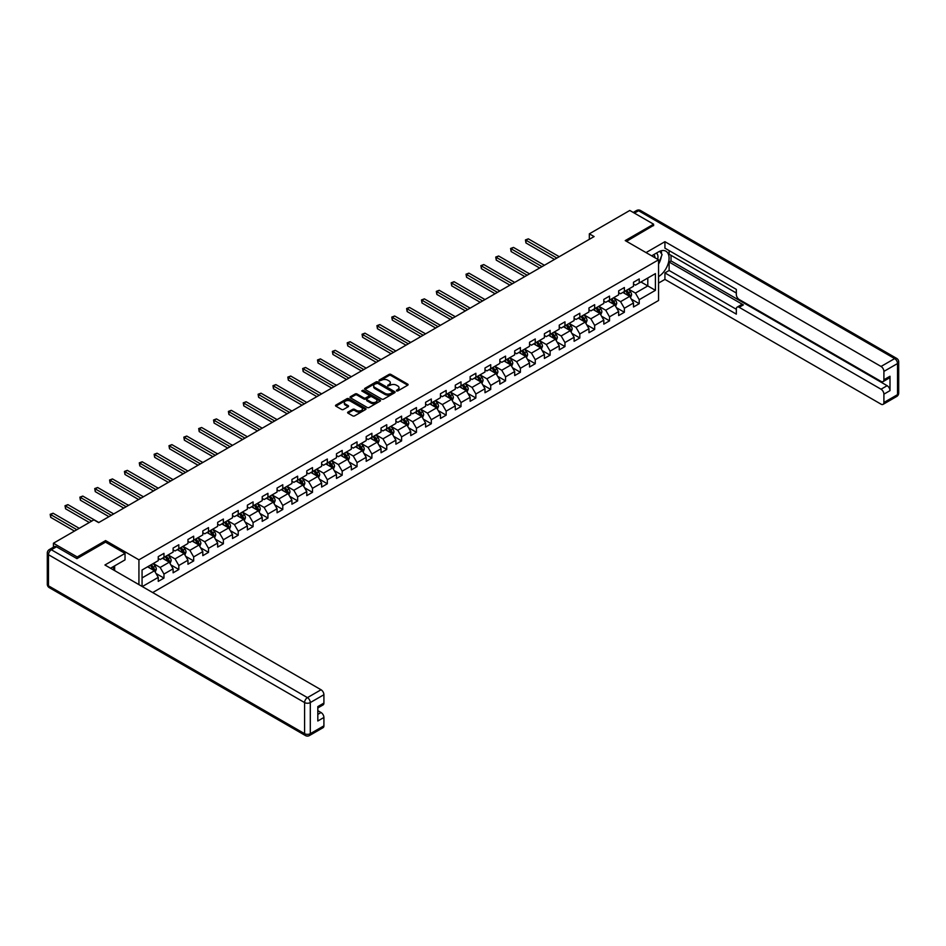 <?xml version="1.0" encoding="UTF-8"?>
<svg xmlns="http://www.w3.org/2000/svg" width="946" height="946" viewBox="0 0 946 946"><rect width="100%" height="100%" fill="white"/><g stroke="black" fill="none" stroke-linecap="round" stroke-linejoin="round"><path stroke-width="1.42" d="M396.48 390.935L397.793 390.935L407.714 385.199A1.324 0.769 0 0 0 407.714 384.123L390.899 374.415A1.324 0.769 0 0 0 389.031 374.415L379.098 380.138L379.098 380.895L381.699 380.162A4.233 2.436 0 0 1 387.671 380.162L389.078 380.966A4.233 2.436 0 0 1 390.32 382.692A4.233 2.436 0 0 1 389.078 384.419L387.789 385.921L390.391 385.176A4.233 2.436 0 0 1 396.362 385.176L397.769 385.98A4.233 2.436 0 0 1 399.011 387.706A4.233 2.436 0 0 1 397.769 389.433L396.48 390.935L396.48 390.178M348.01 412.066A1.324 0.769 0 0 0 348.01 413.154L352.728 415.873A1.324 0.769 0 0 0 354.596 415.873L365.617 409.512A1.324 0.769 0 0 0 365.617 408.424L348.802 398.715A1.324 0.769 0 0 0 346.934 398.715L335.901 405.089A1.324 0.769 0 0 0 335.901 406.165L341.601 409.452A1.324 0.769 0 0 0 343.469 409.452L348.187 406.733A1.324 0.769 0 0 0 348.187 405.645L345.361 404.013A3.536 2.046 0 0 1 344.332 402.57A3.536 2.046 0 0 1 346.508 400.69A3.536 2.046 0 0 1 350.363 401.128L361.443 407.525A3.536 2.046 0 0 1 362.472 408.968A3.536 2.046 0 0 1 360.296 410.848A3.536 2.046 0 0 1 356.441 410.41L354.596 409.346A1.324 0.769 0 0 0 352.728 409.346L348.01 412.066L348.01 413.154L352.728 410.446L352.728 409.346M105.609 542.188L105.609 540.592L77.229 556.969L53.437 543.229L53.437 547.19M105.609 540.592L138.932 559.831L658.558 259.819L658.558 300.497L152.684 592.563M653.603 225.692L653.603 224.202L625.235 240.591L658.558 259.819M653.603 224.202L629.8 210.461L589.334 233.828L589.334 239.326M53.437 543.229L93.891 519.862L98.656 522.618L594.1 236.571L589.334 233.828M381.782 399.094A1.324 0.769 0 0 0 383.662 399.094L394.683 392.732A1.324 0.769 0 0 0 394.683 391.644L377.868 381.936A1.324 0.769 0 0 0 375.988 381.936L364.967 388.309A1.324 0.769 0 0 0 364.967 389.385L381.782 399.094M362.117 391.136L363.051 391.266L363.051 390.166L380.15 400.04A1.324 0.769 0 0 1 380.15 401.116L369.129 407.49A1.324 0.769 0 0 1 367.261 407.49L350.434 397.769L355.152 395.073L355.152 393.974L350.434 396.693A1.324 0.769 0 0 0 350.434 397.769L350.434 396.693M355.152 395.073A1.324 0.769 0 0 1 357.02 395.073L357.02 393.974A1.324 0.769 0 0 0 355.152 393.974M357.02 393.974L363.843 397.911A1.324 0.769 0 0 0 365.712 397.911L368.845 396.102A1.324 0.769 0 0 0 368.845 395.026L361.739 390.923L363.051 390.166M138.932 584.616L138.932 559.831M156.019 573.489L163.965 578.077L163.965 574.068L173.106 568.783L173.106 572.803L178.818 569.504L178.818 565.495L187.958 560.209L187.958 564.23L193.67 560.931L193.67 556.91L202.811 551.636L202.811 555.657L208.522 552.358L208.522 548.337L217.663 543.063L217.663 547.072L223.374 543.784L223.374 539.764L232.515 534.49L232.515 538.499L238.226 535.2L238.226 531.191L247.367 525.917L247.367 529.926L253.079 526.626L253.079 522.618L262.219 517.344L262.219 521.352L267.931 518.053L267.931 514.045L277.072 508.771L277.072 512.779L282.783 509.48L282.783 505.471L291.924 500.186L291.924 504.206L297.635 500.907L297.635 496.898L306.776 491.613L306.776 495.633L312.487 492.334L312.487 488.313L321.628 483.039L321.628 487.048L327.34 483.761L327.34 479.74L336.48 474.466L336.48 478.475L342.192 475.176L342.192 471.167L351.333 465.893L351.333 469.902L357.044 466.603L357.044 462.594L366.185 457.32L366.185 461.329L371.896 458.03L371.896 454.021L381.037 448.747L381.037 452.756L386.748 449.456L386.748 445.448L395.889 440.174L395.889 444.182L401.601 440.883L401.601 436.875L410.741 431.589L410.741 435.609L416.453 432.31L416.453 428.29L425.594 423.016L425.594 427.036L431.305 423.737L431.305 419.717L440.446 414.443L440.446 418.451L446.157 415.164L446.157 411.143L455.286 405.869L455.286 409.878L461.009 406.579L461.009 402.57L470.138 397.296L470.138 401.305L475.862 398.006L475.862 393.997L484.991 388.723L484.991 392.732L490.714 389.433L490.714 385.424L499.843 380.15L499.843 384.159L505.554 380.86L505.554 376.851L514.695 371.565L514.695 375.586L520.406 372.286L520.406 368.278L529.547 362.992L529.547 367.013L535.259 363.713L535.259 359.693L544.399 354.419L544.399 358.439L550.111 355.14L550.111 351.12L559.252 345.846L559.252 349.854L564.963 346.567L564.963 342.547L574.104 337.273L574.104 341.281L579.815 337.982L579.815 333.973L588.956 328.7L588.956 332.708L594.667 329.409L594.667 325.4L603.808 320.126L603.808 324.135L609.52 320.836L609.52 316.827L618.66 311.553L618.66 315.562L624.372 312.263L624.372 308.254L633.513 302.968L633.513 306.989L639.224 303.69L639.224 299.681L655.412 290.327L655.412 273.619L647.797 278.018L647.797 285.929L655.412 290.327M163.965 578.077L158.254 581.376L158.254 577.367L142.302 586.567M142.066 586.437L142.066 570L158.254 560.647L158.254 556.638L163.965 553.339L163.965 557.36L173.106 552.074L173.106 548.065L178.818 544.766L178.818 548.775L187.958 543.501L187.958 539.492L193.67 536.193L193.67 540.201L202.811 534.928L202.811 530.919L208.522 527.62L208.522 531.628L217.663 526.354L217.663 522.346L223.374 519.047L223.374 523.055L232.515 517.781L232.515 513.773L238.226 510.473L238.226 514.482L247.367 509.208L247.367 505.188L253.079 501.888L253.079 505.909L262.219 500.635L262.219 496.615L267.931 493.315L267.931 497.336L277.072 492.05L277.072 488.041L282.783 484.742L282.783 488.763L291.924 483.477L291.924 479.468L297.635 476.169L297.635 480.178L306.776 474.904L306.776 470.895L312.487 467.596L312.487 471.605L321.628 466.331L321.628 462.322L327.34 459.023L327.34 463.032L336.48 457.758L336.48 453.749L342.192 450.45L342.192 454.458L351.333 449.184L351.333 445.164L357.044 441.877L357.044 445.885L366.185 440.611L366.185 436.591L371.896 433.292L371.896 437.312L381.037 432.038L381.037 428.018L386.748 424.719L386.748 428.739L395.889 423.453L395.889 419.445L401.601 416.145L401.601 420.166L410.741 414.88L410.741 410.871L416.453 407.572L416.453 411.581L425.594 406.307L425.594 402.298L431.305 398.999L431.305 403.008L440.446 397.734L440.446 393.725L446.157 390.426L446.157 394.435L455.286 389.161L455.286 385.152L461.009 381.853L461.009 385.862L470.138 380.588L470.138 376.567L475.862 373.28L475.862 377.288L484.991 372.015L484.991 367.994L490.714 364.695L490.714 368.715L499.843 363.43L499.843 359.421L505.554 356.122L505.554 360.142L514.695 354.856L514.695 350.848L520.406 347.549L520.406 351.557L529.547 346.283L529.547 342.275L535.259 338.975L535.259 342.984L544.399 337.71L544.399 333.702L550.111 330.402L550.111 334.411L559.252 329.137L559.252 325.128L564.963 321.829L564.963 325.838L574.104 320.564L574.104 316.555L579.815 313.256L579.815 317.265L588.956 311.991L588.956 307.97L594.667 304.671L594.667 308.692L603.808 303.418L603.808 299.397L609.52 296.098L609.52 300.119L618.66 294.833L618.66 290.824L624.372 287.525L624.372 291.545L633.513 286.26L633.513 282.251L639.224 278.952L639.224 282.96L655.412 273.619M162.44 558.235L169.299 562.196L160.158 567.47L153.299 563.509M158.254 558.459L160.158 559.559L163.965 557.36M160.158 567.47L163.965 574.068M169.299 562.196L173.106 568.783M177.292 549.661L184.151 553.623L175.01 558.897L168.151 554.935M173.106 549.874L175.01 550.974L178.818 548.775M175.01 558.897L178.818 565.495M184.151 553.623L187.958 560.209M192.144 541.088L199.003 545.038L189.862 550.324L183.004 546.362M187.958 541.301L189.862 542.401L193.67 540.201M189.862 550.324L193.67 556.91M199.003 545.038L202.811 551.636M206.997 532.515L213.855 536.465L204.714 541.751L197.856 537.789M202.811 532.728L204.714 533.828L208.522 531.628M204.714 541.751L208.522 548.337M213.855 536.465L217.663 543.063M221.849 523.93L228.707 527.892L219.567 533.166L212.708 529.216M217.663 524.155L219.567 525.255L223.374 523.055M219.567 533.166L223.374 539.764M228.707 527.892L232.515 534.49M236.701 515.357L243.56 519.319L234.419 524.592L227.56 520.643M232.515 515.582L234.419 516.682L238.226 514.482M234.419 524.592L238.226 531.191M243.56 519.319L247.367 525.917M251.553 506.784L258.412 510.745L249.271 516.019L242.413 512.058M247.367 507.009L249.271 508.108L253.079 505.909M249.271 516.019L253.079 522.618M258.412 510.745L262.219 517.344M266.405 498.211L273.264 502.172L264.123 507.446L257.265 503.485M262.219 498.436L264.123 499.535L267.931 497.336M264.123 507.446L267.931 514.045M273.264 502.172L277.072 508.771M281.258 489.638L288.116 493.599L278.975 498.873L272.117 494.912M277.072 489.862L278.975 490.95L282.783 488.763M278.975 498.873L282.783 505.471M288.116 493.599L291.924 500.186M296.11 481.065L302.968 485.014L293.828 490.3L286.969 486.339M291.924 481.278L293.828 482.377L297.635 480.178M293.828 490.3L297.635 496.898M302.968 485.014L306.776 491.613M310.962 472.492L317.821 476.441L308.68 481.727L301.821 477.765M306.776 472.704L308.68 473.804L312.487 471.605M308.68 481.727L312.487 488.313M317.821 476.441L321.628 483.039M325.814 463.918L332.673 467.868L323.532 473.142L316.674 469.192M321.628 464.131L323.532 465.231L327.34 463.032M323.532 473.142L327.34 479.74M332.673 467.868L336.48 474.466M340.666 455.333L347.525 459.295L338.384 464.569L331.526 460.619M336.48 455.558L338.384 456.658L342.192 454.458M338.384 464.569L342.192 471.167M347.525 459.295L351.333 465.893M355.519 446.76L362.377 450.722L353.236 455.996L346.378 452.046M351.333 446.985L353.236 448.085L357.044 445.885M353.236 455.996L357.044 462.594M362.377 450.722L366.185 457.32M370.371 438.187L377.229 442.149L368.089 447.423L361.23 443.461M366.185 438.412L368.089 439.512L371.896 437.312M368.089 447.423L371.896 454.021M377.229 442.149L381.037 448.747M385.223 429.614L392.082 433.575L382.941 438.849L376.082 434.888M381.037 429.839L382.941 430.938L386.748 428.739M382.941 438.849L386.748 445.448M392.082 433.575L395.889 440.174M400.075 421.041L406.934 425.002L397.793 430.276L390.935 426.315M395.889 421.254L397.793 422.354L401.601 420.166M397.793 430.276L401.601 436.875M406.934 425.002L410.741 431.589M414.927 412.468L421.774 416.417L412.645 421.703L405.787 417.742M410.741 412.681L412.645 413.78L416.453 411.581M412.645 421.703L416.453 428.29M421.774 416.417L425.594 423.016M429.78 403.895L436.626 407.844L427.497 413.13L420.639 409.169M425.594 404.108L427.497 405.207L431.305 403.008M427.497 413.13L431.305 419.717M436.626 407.844L440.446 414.443M444.632 395.322L451.479 399.271L442.35 404.545L435.491 400.596M440.446 395.534L442.35 396.634L446.157 394.435M442.35 404.545L446.157 411.143M451.479 399.271L455.286 405.869M459.484 386.737L466.331 390.698L457.202 395.972L450.343 392.022M455.286 386.961L457.202 388.061L461.009 385.862M457.202 395.972L461.009 402.57M466.331 390.698L470.138 397.296M474.336 378.164L481.183 382.125L472.042 387.399L465.196 383.437M470.138 378.388L472.042 379.488L475.862 377.288M472.042 387.399L475.862 393.997M481.183 382.125L484.991 388.723M489.188 369.59L496.035 373.552L486.894 378.826L480.048 374.864M484.991 369.815L486.894 370.915L490.714 368.715M486.894 378.826L490.714 385.424M496.035 373.552L499.843 380.15M504.041 361.017L510.887 364.979L501.747 370.253L494.9 366.291M499.843 361.242L501.747 362.342L505.554 360.142M501.747 370.253L505.554 376.851M510.887 364.979L514.695 371.565M518.893 352.444L525.74 356.406L516.599 361.679L509.752 357.718M514.695 352.657L516.599 353.757L520.406 351.557M516.599 361.679L520.406 368.278M525.74 356.406L529.547 362.992M533.745 343.871L540.592 347.821L531.451 353.106L524.604 349.145M529.547 344.084L531.451 345.184L535.259 342.984M531.451 353.106L535.259 359.693M540.592 347.821L544.399 354.419M548.597 335.298L555.444 339.247L546.303 344.533L539.457 340.572M544.399 335.511L546.303 336.61L550.111 334.411M546.303 344.533L550.111 351.12M555.444 339.247L559.252 345.846M563.449 326.713L570.296 330.674L561.155 335.948L554.309 331.999M559.252 326.938L561.155 328.037L564.963 325.838M561.155 335.948L564.963 342.547M570.296 330.674L574.104 337.273M578.302 318.14L585.148 322.101L576.008 327.375L569.161 323.426M574.104 318.364L576.008 319.464L579.815 317.265M576.008 327.375L579.815 333.973M585.148 322.101L588.956 328.7M593.154 309.567L600 313.528L590.86 318.802L584.013 314.841M588.956 309.791L590.86 310.891L594.667 308.692M590.86 318.802L594.667 325.4M600 313.528L603.808 320.126M607.994 300.994L614.853 304.955L605.712 310.229L598.865 306.268M603.808 301.218L605.712 302.318L609.52 300.119M605.712 310.229L609.52 316.827M614.853 304.955L618.66 311.553M622.846 292.42L629.705 296.382L620.564 301.656L613.718 297.694M618.66 292.645L620.564 293.733L624.372 291.545M620.564 301.656L624.372 308.254M629.705 296.382L633.513 302.968M640.939 281.979L647.797 285.929L635.416 293.083L628.57 289.121M633.513 284.06L635.416 285.16L639.224 282.96M635.416 293.083L639.224 299.681M77.229 556.969L77.229 558.459M142.066 577.911L154.446 570.769L147.588 566.808M154.446 570.769L158.254 577.367M631.278 299.102L639.224 303.69M616.425 307.675L624.372 312.263M601.573 316.248L609.52 320.836M586.721 324.821L594.667 329.409M571.869 333.394L579.815 337.982M557.017 341.967L564.963 346.567M542.164 350.552L550.111 355.14M527.312 359.125L535.259 363.713M512.46 367.698L520.406 372.286M497.608 376.272L505.554 380.86M482.756 384.845L490.714 389.433M467.903 393.418L475.862 398.006M453.051 401.991L461.009 406.579M438.199 410.564L446.157 415.164M423.347 419.149L431.305 423.737M408.495 427.722L416.453 432.31M393.642 436.295L401.601 440.883M378.79 444.868L386.748 449.456M363.938 453.441L371.896 458.03M349.086 462.015L357.044 466.603M334.234 470.588L342.192 475.176M319.393 479.161L327.34 483.761M304.541 487.746L312.487 492.334M289.689 496.319L297.635 500.907M274.837 504.892L282.783 509.48M259.984 513.465L267.931 518.053M245.132 522.038L253.079 526.626M230.28 530.611L238.226 535.2M215.428 539.185L223.374 543.784M200.576 547.769L208.522 552.358M185.723 556.343L193.67 560.931M170.871 564.916L178.818 569.504M396.847 391.065L397.769 390.532A4.233 2.436 0 0 0 399.011 388.806L399.011 387.706M390.32 382.692L390.32 383.792A4.233 2.436 0 0 1 389.078 385.519L388.156 386.051M407.714 384.123L407.714 385.199L390.899 375.515A1.324 0.769 0 0 0 389.031 375.515L379.476 381.025M394.671 392.744L377.868 383.035A1.324 0.769 0 0 0 375.988 383.035L364.979 389.397L364.967 388.309M392.342 392.566L392.342 391.81L377.584 383.284L374.923 384.064A4.233 2.436 0 0 0 373.682 385.791A4.233 2.436 0 0 0 374.923 387.517L385.01 393.347A4.233 2.436 0 0 0 390.994 393.347L392.342 392.566L392.342 393.666L392.342 392.909M373.682 385.791L373.682 386.89A4.233 2.436 0 0 0 374.923 388.617L374.923 387.517M392.342 393.666L390.994 394.447A4.233 2.436 0 0 1 385.01 394.447L374.923 388.617M357.02 395.073L363.843 399.011A1.324 0.769 0 0 0 365.712 399.011L368.845 397.202A1.324 0.769 0 0 0 369.236 396.658L369.236 395.558M363.051 391.266L380.138 401.128M370.927 401.991A3.536 2.046 0 0 0 374.782 402.44A3.536 2.046 0 0 0 376.957 400.548A3.536 2.046 0 0 0 375.929 399.106L372.026 396.859A1.324 0.769 0 0 0 370.158 396.859L367.024 398.668A1.324 0.769 0 0 0 367.024 399.744L370.927 401.991L370.927 403.091A3.536 2.046 0 0 0 374.782 403.54A3.536 2.046 0 0 0 376.957 401.648L376.957 400.548M366.634 399.2L366.634 400.3A1.324 0.769 0 0 0 367.024 400.844L367.024 399.744M370.927 403.091L367.024 400.844M362.472 408.968L362.472 410.067A3.536 2.046 0 0 1 360.296 411.948A3.536 2.046 0 0 1 356.441 411.51L354.596 410.446A1.324 0.769 0 0 0 352.728 410.446M344.332 402.57L344.332 403.67A3.536 2.046 0 0 0 345.361 405.113L345.361 404.013M348.187 405.645L348.187 406.733L345.361 405.113M365.617 408.424L365.617 409.512L348.802 399.815A1.324 0.769 0 0 0 346.934 399.815L335.925 406.177M630.462 297.683L631.597 294.833A3.571 2.058 -120 0 0 630.45 291.794L628.487 289.169M625.058 293.698L623.733 291.912M559.252 256.697L528.341 238.841L525.964 240.213L525.964 242.968L554.498 259.441M625.531 290.871L627.505 293.497A3.571 2.058 60 0 1 628.522 295.637L629.669 294.975A3.571 2.058 -120 0 0 628.641 292.834L626.678 290.209M625.791 290.729L627.967 293.638A1.821 1.052 60 0 1 628.298 294.194L629.669 294.975M525.964 242.968L525.444 239.917L556.875 258.069M525.444 239.917L528.341 238.841M657.683 259.322A8.751 5.049 120 0 0 656.394 253.102M654.892 257.714A5.995 3.465 120 0 0 653.662 254.699A5.995 3.465 120 0 0 653.639 254.687M659.729 251.281L662.07 254.604L658.558 263.674M112.822 566.926L115.034 570.816M651.652 255.834L658.369 251.967A15.148 8.751 120 0 1 665.937 251.21A15.148 8.751 120 0 1 668.29 263.225A15.148 8.751 120 0 1 658.558 276.587M658.558 283.079L664.932 279.389L664.932 272.909L736.331 314.131L736.331 308.964A4.044 2.33 -120 0 1 737.171 307.119A4.044 2.33 -120 0 1 739.193 307.32L881.045 389.22L887.135 385.696A4.044 2.33 60 0 1 889.997 390.639L889.997 376.248A4.044 2.33 60 0 1 889.157 378.093L883.067 381.605A4.044 2.33 -120 0 0 883.907 379.76L883.907 371.4A4.044 2.33 -120 0 0 881.045 366.457L894.656 358.593L638.562 210.745L634.423 213.134M671.021 255.314L671.021 260.919L669.118 262.018L669.118 270.485L664.932 272.909M669.118 250.595L669.118 254.214L736.331 293.024M883.067 381.605A4.044 2.33 -120 0 1 881.045 381.404L739.193 299.515A4.044 2.33 -120 0 1 736.331 294.561L736.331 289.393L664.932 248.171L664.932 241.691L881.045 366.457M646.035 252.594L664.932 241.691M664.932 279.389L881.045 404.167A4.044 2.33 -120 0 0 883.067 404.368A4.044 2.33 -120 0 0 883.907 402.511L883.907 394.163A4.044 2.33 -120 0 0 881.045 389.22M653.603 225.361L626.512 241.325M669.118 262.018L743.379 304.896L739.193 307.32M671.021 260.919L887.135 385.696M669.118 270.485L736.331 309.295M737.171 307.119L741.357 304.695A4.044 2.33 60 0 1 743.379 304.896M658.558 264.123A15.148 8.751 120 0 0 661.313 256.579M661.55 253.859A15.148 8.751 120 0 0 661.171 250.773M56.476 546.8L51.344 549.768A4.044 2.33 -120 0 0 49.322 549.567L54.466 546.599A4.044 2.33 60 0 1 56.476 546.8L76.945 558.625L105.514 542.129L125.026 553.398L125.026 559.878L111.51 567.683A15.148 8.751 120 0 0 110.599 568.262M125.026 553.398L104.935 564.999L321.049 689.764A4.044 2.33 60 0 1 323.91 694.719L323.91 703.067A4.044 2.33 60 0 1 323.071 704.924L317.821 707.951M114.655 569.516L114.655 565.874M317.821 714.396L321.049 712.527A4.044 2.33 60 0 1 323.91 717.47L323.91 725.83A4.044 2.33 60 0 1 323.071 727.675L309.46 735.539A4.044 2.33 -120 0 0 310.3 733.682L323.91 725.83M323.91 703.067L317.821 706.591L317.821 720.994L323.91 717.47M321.049 712.527L317.821 710.659M615.61 306.256L616.745 303.406A3.571 2.058 -120 0 0 615.598 300.367L613.635 297.742M610.205 302.271L608.881 300.485M544.399 265.27L513.489 247.414L511.112 248.798L511.112 251.541L539.646 268.014M610.69 299.444L612.653 302.07A3.571 2.058 60 0 1 613.67 304.21L614.817 303.56A3.571 2.058 -120 0 0 613.788 301.407L611.826 298.782M610.939 299.303L613.114 302.212A1.821 1.052 60 0 1 613.446 302.767L614.817 303.56M511.112 251.541L510.592 248.491L542.023 266.642M510.592 248.491L513.489 247.414M600.757 314.829L601.893 311.979A3.571 2.058 -120 0 0 600.745 308.94L598.783 306.315M595.353 310.844L594.029 309.058M529.547 273.843L498.637 255.999L496.26 257.371L496.26 260.115L524.794 276.587M595.838 308.018L597.801 310.643A3.571 2.058 60 0 1 598.818 312.783L599.965 312.133A3.571 2.058 -120 0 0 598.936 309.981L596.973 307.355M596.086 307.876L598.262 310.785A1.821 1.052 60 0 1 598.593 311.34L599.965 312.133M496.26 260.115L495.739 257.064L527.17 275.215M495.739 257.064L498.637 255.999M585.905 323.402L587.04 320.552A3.571 2.058 -120 0 0 585.893 317.513L583.93 314.888M580.501 319.417L579.177 317.643M514.695 282.416L483.784 264.573L481.408 265.944L481.408 268.688L509.941 285.16M580.986 316.591L582.949 319.216A3.571 2.058 60 0 1 583.966 321.368L585.113 320.706A3.571 2.058 -120 0 0 584.084 318.554L582.121 315.929M581.234 316.449L583.41 319.358A1.821 1.052 60 0 1 583.741 319.914L585.113 320.706M481.408 268.688L480.887 265.637L512.318 283.788M480.887 265.637L483.784 264.573M571.053 331.975L572.188 329.125A3.571 2.058 -120 0 0 571.041 326.086L569.078 323.461M565.649 327.99L564.324 326.216M499.843 290.99L468.932 273.146L466.555 274.517L466.555 277.261L495.089 293.733M566.134 325.164L568.097 327.789A3.571 2.058 60 0 1 569.114 329.941L570.261 329.279A3.571 2.058 -120 0 0 569.232 327.127L567.269 324.513M566.382 325.022L568.558 327.931A1.821 1.052 60 0 1 568.889 328.487L570.261 329.279M466.555 277.261L466.035 274.21L497.466 292.361M466.035 274.21L468.932 273.146M556.201 340.548L557.336 337.698A3.571 2.058 -120 0 0 556.189 334.659L554.226 332.034M550.809 336.575L549.472 334.789M484.991 299.563L454.08 281.719L451.703 283.091L451.703 285.846L480.237 302.318M551.282 333.749L553.244 336.362A3.571 2.058 60 0 1 554.261 338.514L555.408 337.852A3.571 2.058 -120 0 0 554.38 335.712L552.417 333.087M551.53 333.595L553.706 336.504A1.821 1.052 60 0 1 554.037 337.06L555.408 337.852M451.703 285.846L451.183 282.795L482.614 300.934M451.183 282.795L454.08 281.719M541.349 349.133L542.484 346.271A3.571 2.058 -120 0 0 541.337 343.232L539.374 340.619M535.956 345.148L534.62 343.363M470.138 308.136L439.228 290.292L436.851 291.664L436.851 294.419L465.385 310.891M536.429 342.322L538.392 344.935A3.571 2.058 60 0 1 539.409 347.087L540.556 346.425A3.571 2.058 -120 0 0 539.527 344.285L537.565 341.66M536.678 342.18L538.853 345.089A1.821 1.052 60 0 1 539.185 345.633L540.556 346.425M436.851 294.419L436.331 291.368L467.762 309.519M436.331 291.368L439.228 290.292M526.496 357.706L527.632 354.845A3.571 2.058 -120 0 0 526.484 351.817L524.522 349.192M521.104 353.721L519.768 351.936M455.286 316.709L424.376 298.865L421.999 300.237L421.999 302.992L450.533 319.464M521.577 350.895L523.54 353.52A3.571 2.058 60 0 1 524.557 355.661L525.704 354.998A3.571 2.058 -120 0 0 524.675 352.858L522.712 350.233M521.825 350.753L524.001 353.662A1.821 1.052 60 0 1 524.332 354.206L525.704 354.998M421.999 302.992L421.478 299.941L452.909 318.093M421.478 299.941L424.376 298.865M511.644 366.279L512.779 363.43A3.571 2.058 -120 0 0 511.632 360.391L509.669 357.765M506.252 362.294L504.916 360.509M440.434 325.294L409.523 307.438L407.147 308.822L407.147 311.565L435.68 328.037M506.725 359.468L508.688 362.093A3.571 2.058 60 0 1 509.705 364.234L510.852 363.571A3.571 2.058 -120 0 0 509.823 361.431L507.86 358.806M506.973 359.326L509.149 362.235A1.821 1.052 60 0 1 509.48 362.791L510.852 363.571M407.147 311.565L406.626 308.514L438.057 326.666M406.626 308.514L409.523 307.438M496.792 374.853L497.927 372.003A3.571 2.058 -120 0 0 496.78 368.964L494.817 366.339M491.4 370.867L490.063 369.082M425.594 333.867L394.671 316.011L392.294 317.395L392.294 320.138L420.828 336.61M491.873 368.041L493.836 370.666A3.571 2.058 60 0 1 494.853 372.807L496 372.156A3.571 2.058 -120 0 0 494.971 370.004L493.008 367.379M492.121 367.899L494.297 370.808A1.821 1.052 60 0 1 494.628 371.364L496 372.156M392.294 320.138L391.774 317.087L423.205 335.239M391.774 317.087L394.671 316.011M481.94 383.426L483.075 380.576A3.571 2.058 -120 0 0 481.928 377.537L479.965 374.912M476.548 379.441L475.211 377.655M410.741 342.44L379.819 324.596L377.442 325.968L377.442 328.711L405.976 345.184M477.021 376.614L478.983 379.24A3.571 2.058 60 0 1 480 381.38L481.147 380.73A3.571 2.058 -120 0 0 480.13 378.577L478.156 375.952M477.269 376.473L479.445 379.381A1.821 1.052 60 0 1 479.776 379.937L481.147 380.73M377.442 328.711L376.922 325.661L408.353 343.812M376.922 325.661L379.819 324.596M467.088 391.999L468.223 389.149A3.571 2.058 -120 0 0 467.088 386.11L465.113 383.485M461.695 388.014L460.359 386.24M395.889 351.013L364.967 333.169L362.59 334.541L362.59 337.284L391.124 353.757M462.168 385.188L464.131 387.813A3.571 2.058 60 0 1 465.148 389.965L466.295 389.303A3.571 2.058 -120 0 0 465.278 387.151L463.304 384.537M462.417 385.046L464.592 387.955A1.821 1.052 60 0 1 464.924 388.51L466.295 389.303M362.59 337.284L362.07 334.234L393.501 352.385M362.07 334.234L364.967 333.169M452.235 400.572L453.37 397.722A3.571 2.058 -120 0 0 452.235 394.683L450.261 392.058M446.843 396.587L445.507 394.813M381.037 359.586L350.115 341.743L347.738 343.114L347.738 345.858L376.272 362.342M447.316 393.761L449.279 396.386A3.571 2.058 60 0 1 450.296 398.538L451.443 397.876A3.571 2.058 -120 0 0 450.426 395.724L448.451 393.11M447.564 393.619L449.74 396.528A1.821 1.052 60 0 1 450.071 397.084L451.443 397.876M347.738 345.858L347.217 342.807L378.648 360.958M347.217 342.807L350.115 341.743M437.383 409.145L438.518 406.295A3.571 2.058 -120 0 0 437.383 403.256L435.408 400.631M431.991 405.172L430.655 403.386M366.185 368.16L335.262 350.316L332.886 351.687L332.886 354.443L361.419 370.915M432.464 402.346L434.427 404.959A3.571 2.058 60 0 1 435.444 407.111L436.591 406.449A3.571 2.058 -120 0 0 435.574 404.309L433.599 401.683M432.712 402.192L434.888 405.113A1.821 1.052 60 0 1 435.219 405.657L436.591 406.449M332.886 354.443L332.365 351.392L363.796 369.531M332.365 351.392L335.262 350.316M422.531 417.73L423.666 414.868A3.571 2.058 -120 0 0 422.531 411.829L420.556 409.216M417.139 413.745L415.802 411.959M351.333 376.733L320.41 358.889L318.033 360.26L318.033 363.016L346.567 379.488M417.612 410.919L419.575 413.544A3.571 2.058 60 0 1 420.592 415.684L421.739 415.022A3.571 2.058 -120 0 0 420.722 412.882L418.747 410.257M417.86 410.777L420.036 413.686A1.821 1.052 60 0 1 420.367 414.23L421.739 415.022M318.033 363.016L317.513 359.965L348.944 378.116M317.513 359.965L320.41 358.889M407.679 426.303L408.814 423.441A3.571 2.058 -120 0 0 407.679 420.414L405.704 417.789M402.287 422.318L400.95 420.532M336.48 385.318L305.558 367.462L303.181 368.834L303.181 371.589L331.715 388.061M402.76 419.492L404.722 422.117A3.571 2.058 60 0 1 405.739 424.257L406.886 423.595A3.571 2.058 -120 0 0 405.869 421.455L403.895 418.83M403.008 419.35L405.184 422.259A1.821 1.052 60 0 1 405.515 422.803L406.886 423.595M303.181 371.589L302.661 368.538L334.092 386.689M302.661 368.538L305.558 367.462M392.827 434.876L393.962 432.026A3.571 2.058 -120 0 0 392.827 428.987L390.852 426.362M387.434 430.891L386.098 429.106M321.628 393.891L290.718 376.035L288.329 377.419L288.329 380.162L316.863 396.634M387.907 428.065L389.87 430.69A3.571 2.058 60 0 1 390.887 432.83L392.034 432.168A3.571 2.058 -120 0 0 391.017 430.028L389.043 427.403M388.156 427.923L390.331 430.832A1.821 1.052 60 0 1 390.663 431.388L392.034 432.168M288.329 380.162L287.809 377.111L319.24 395.262M287.809 377.111L290.718 376.035M377.974 443.449L379.11 440.6A3.571 2.058 -120 0 0 377.974 437.56L376 434.935M372.582 439.464L371.246 437.679M306.776 402.464L275.865 384.608L273.477 385.992L273.477 388.735L302.011 405.207M373.055 436.638L375.018 439.263A3.571 2.058 60 0 1 376.035 441.404L377.182 440.753A3.571 2.058 -120 0 0 376.165 438.601L374.202 435.976M373.303 436.496L375.479 439.405A1.821 1.052 60 0 1 375.81 439.961L377.182 440.753M273.477 388.735L272.956 385.684L304.387 403.836M272.956 385.684L275.865 384.608M363.122 452.022L364.257 449.173A3.571 2.058 -120 0 0 363.122 446.134L361.159 443.508M357.73 448.037L356.394 446.264M291.924 411.037L261.013 393.193L258.625 394.565L258.625 397.308L287.158 413.78M358.203 445.211L360.166 447.836A3.571 2.058 60 0 1 361.183 449.989L362.33 449.326A3.571 2.058 -120 0 0 361.313 447.174L359.35 444.549M358.451 445.069L360.627 447.978A1.821 1.052 60 0 1 360.958 448.534L362.33 449.326M258.625 397.308L258.104 394.257L289.535 412.409M258.104 394.257L261.013 393.193M348.27 460.596L349.405 457.746A3.571 2.058 -120 0 0 348.27 454.707L346.307 452.082M342.878 456.611L341.541 454.837M277.072 419.61L246.161 401.766L243.772 403.138L243.772 405.881L272.306 422.354M343.351 453.784L345.314 456.41A3.571 2.058 60 0 1 346.331 458.562L347.478 457.899A3.571 2.058 -120 0 0 346.461 455.747L344.498 453.134M343.599 453.642L345.775 456.551A1.821 1.052 60 0 1 346.106 457.107L347.478 457.899M243.772 405.881L243.252 402.83L274.683 420.982M243.252 402.83L246.161 401.766M333.418 469.169L334.553 466.319A3.571 2.058 -120 0 0 333.418 463.28L331.455 460.655M328.026 465.184L326.689 463.41M262.219 428.183L231.309 410.339L228.92 411.711L228.92 414.466L257.454 430.938M328.499 462.358L330.461 464.983A3.571 2.058 60 0 1 331.49 467.135L332.625 466.473A3.571 2.058 -120 0 0 331.608 464.332L329.646 461.707M328.747 462.216L330.923 465.125A1.821 1.052 60 0 1 331.254 465.68L332.625 466.473M228.92 414.466L228.4 411.415L259.843 429.555M228.4 411.415L231.309 410.339M318.565 477.754L319.701 474.892A3.571 2.058 -120 0 0 318.565 471.853L316.603 469.24M313.173 473.769L311.837 471.983M247.367 436.756L216.457 418.912L214.068 420.284L214.068 423.039L242.602 439.512M313.646 470.942L315.609 473.556A3.571 2.058 60 0 1 316.638 475.708L317.773 475.046A3.571 2.058 -120 0 0 316.756 472.905L314.793 470.28M313.895 470.789L316.07 473.71A1.821 1.052 60 0 1 316.402 474.253L317.773 475.046M214.068 423.039L213.548 419.989L244.99 438.14M213.548 419.989L216.457 418.912M303.713 486.327L304.849 483.465A3.571 2.058 -120 0 0 303.713 480.426L301.75 477.813M298.321 482.342L296.985 480.556M232.515 445.33L201.604 427.486L199.216 428.857L199.216 431.613L227.75 448.085M298.794 479.516L300.757 482.141A3.571 2.058 60 0 1 301.786 484.281L302.921 483.619A3.571 2.058 -120 0 0 301.904 481.479L299.941 478.853M299.042 479.374L301.218 482.283A1.821 1.052 60 0 1 301.549 482.827L302.921 483.619M199.216 431.613L198.695 428.562L230.138 446.713M198.695 428.562L201.604 427.486M288.861 494.9L289.996 492.05A3.571 2.058 -120 0 0 288.861 489.011L286.898 486.386M283.469 490.915L282.133 489.129M217.663 453.914L186.752 436.059L184.364 437.43L184.364 440.186L212.897 456.658M283.942 488.089L285.905 490.714A3.571 2.058 60 0 1 286.934 492.854L288.069 492.192A3.571 2.058 -120 0 0 287.052 490.052L285.089 487.427M284.19 487.947L286.366 490.856A1.821 1.052 60 0 1 286.697 491.412L288.069 492.192M184.364 440.186L183.843 437.135L215.286 455.286M183.843 437.135L186.752 436.059M274.009 503.473L275.144 500.623A3.571 2.058 -120 0 0 274.009 497.584L272.046 494.959M268.617 499.488L267.28 497.702M202.811 462.488L171.9 444.632L169.511 446.015L169.511 448.759L198.045 465.231M269.09 496.662L271.053 499.287A3.571 2.058 60 0 1 272.081 501.427L273.217 500.777A3.571 2.058 -120 0 0 272.2 498.625L270.237 496M269.338 496.52L271.514 499.429A1.821 1.052 60 0 1 271.845 499.985L273.217 500.777M169.511 448.759L168.991 445.708L200.434 463.859M168.991 445.708L171.9 444.632M259.157 512.046L260.292 509.196A3.571 2.058 -120 0 0 259.157 506.157L257.194 503.532M253.765 508.061L252.428 506.276M187.958 471.061L157.048 453.217L154.659 454.588L154.659 457.332L183.193 473.804M254.238 505.235L256.2 507.86A3.571 2.058 60 0 1 257.229 510L258.364 509.35A3.571 2.058 -120 0 0 257.347 507.198L255.385 504.573M254.486 505.093L256.662 508.002A1.821 1.052 60 0 1 256.993 508.558L258.364 509.35M154.659 457.332L154.139 454.281L185.582 472.432M154.139 454.281L157.048 453.217M244.305 520.619L245.44 517.769A3.571 2.058 -120 0 0 244.305 514.73L242.342 512.105M238.912 516.634L237.576 514.861M173.106 479.634L142.196 461.79L139.807 463.162L139.807 465.905L168.341 482.377M239.385 513.808L241.348 516.433A3.571 2.058 60 0 1 242.377 518.585L243.512 517.923A3.571 2.058 -120 0 0 242.495 515.771L240.532 513.146M239.634 513.666L241.821 516.575A1.821 1.052 60 0 1 242.141 517.131L243.512 517.923M139.807 465.905L139.287 462.854L170.729 481.006M139.287 462.854L142.196 461.79M229.452 529.192L230.588 526.343A3.571 2.058 -120 0 0 229.452 523.304L227.489 520.678M224.06 525.207L222.724 523.434M158.254 488.207L127.343 470.363L124.967 471.735L124.967 474.478L153.489 490.95M224.533 522.381L226.496 525.006A3.571 2.058 60 0 1 227.525 527.159L228.66 526.496A3.571 2.058 -120 0 0 227.643 524.344L225.68 521.731M224.781 522.239L226.969 525.148A1.821 1.052 60 0 1 227.288 525.704L228.66 526.496M124.967 474.478L124.434 471.427L155.877 489.579M124.434 471.427L127.343 470.363M214.6 537.766L215.735 534.916A3.571 2.058 -120 0 0 214.6 531.877L212.637 529.252M209.208 533.792L207.872 532.007M143.402 496.78L112.491 478.936L110.114 480.308L110.114 483.063L138.636 499.535M209.681 530.966L211.644 533.579A3.571 2.058 60 0 1 212.673 535.732L213.808 535.069A3.571 2.058 -120 0 0 212.791 532.929L210.828 530.304M209.929 530.812L212.117 533.721A1.821 1.052 60 0 1 212.436 534.277L213.808 535.069M110.114 483.063L109.582 480.012L141.025 498.152M109.582 480.012L112.491 478.936M199.748 546.35L200.883 543.489A3.571 2.058 -120 0 0 199.748 540.45L197.785 537.836M194.356 542.365L193.019 540.58M128.55 505.353L97.639 487.509L95.262 488.881L95.262 491.636L123.784 508.108M194.829 539.539L196.792 542.153A3.571 2.058 60 0 1 197.82 544.305L198.956 543.643A3.571 2.058 -120 0 0 197.939 541.502L195.976 538.877M195.077 539.397L197.265 542.306A1.821 1.052 60 0 1 197.596 542.85L198.956 543.643M95.262 491.636L94.73 488.585L126.173 506.737M94.73 488.585L97.639 487.509M184.908 554.924L186.031 552.062A3.571 2.058 -120 0 0 184.896 549.035L182.933 546.41M179.504 550.939L178.167 549.153M113.697 513.926L82.787 496.082L80.41 497.454L80.41 500.209L108.932 516.682M179.977 548.112L181.939 550.738A3.571 2.058 60 0 1 182.968 552.878L184.103 552.216A3.571 2.058 -120 0 0 183.086 550.075L181.124 547.45M180.225 547.971L182.412 550.879A1.821 1.052 60 0 1 182.744 551.423L184.103 552.216M80.41 500.209L79.878 497.158L111.321 515.31M79.878 497.158L82.787 496.082M170.055 563.497L171.179 560.647A3.571 2.058 -120 0 0 170.044 557.608L168.081 554.983M164.651 559.512L163.315 557.726M98.845 522.511L67.935 504.656L65.558 506.039L65.558 508.782L89.326 522.511M165.124 556.686L167.087 559.311A3.571 2.058 60 0 1 168.116 561.451L169.251 560.789A3.571 2.058 -120 0 0 168.234 558.648L166.271 556.023M165.373 556.544L167.56 559.453A1.821 1.052 60 0 1 167.891 560.008L169.251 560.789M65.558 508.782L65.026 505.732L91.703 521.128M65.026 505.732L67.935 504.656M155.203 572.07L156.327 569.22A3.571 2.058 -120 0 0 155.191 566.181L153.228 563.556M149.799 568.085L148.463 566.299M79.239 528.329L53.082 513.229L50.706 514.612L50.706 517.356L74.474 531.084M150.272 565.259L152.235 567.884A3.571 2.058 60 0 1 153.264 570.024L154.399 569.374A3.571 2.058 -120 0 0 153.382 567.222L151.419 564.596M150.52 565.117L152.708 568.026A1.821 1.052 60 0 1 153.039 568.581L154.399 569.374M50.706 517.356L50.173 514.305L76.851 529.713M50.173 514.305L53.082 513.229M397.769 390.532L397.769 389.433M387.789 385.921L387.789 385.164M389.078 385.519L389.078 384.419M379.098 380.895L379.098 380.138M389.031 375.515L389.031 374.415M390.899 375.515L390.899 374.415M375.988 383.035L375.988 381.936M377.868 383.035L377.868 381.936M394.683 392.732L394.683 391.644M385.01 394.447L385.01 393.347M390.994 394.447L390.994 393.347M363.843 399.011L363.843 397.911M365.712 399.011L365.712 397.911M368.845 397.202L368.845 396.102M380.15 401.116L380.15 400.04M354.596 410.446L354.596 409.346M356.441 411.51L356.441 410.41M335.901 406.165L335.901 405.089M346.934 399.815L346.934 398.715M348.802 399.815L348.802 398.715M629.35 296.169L631.573 294.892M628.641 292.834L630.45 291.794M626.11 294.301L627.505 293.497M883.907 379.76L889.997 376.248M889.997 390.639L883.907 394.163M883.907 402.511L897.518 394.659L897.518 363.548L883.907 371.4M897.518 394.659A4.044 2.33 60 0 1 896.678 396.504A4.044 4.044 0 0 0 898.7 393.004A4.044 2.33 180 0 1 897.518 394.659M897.518 363.548A4.044 2.33 0 0 0 898.7 361.892A4.044 4.044 0 0 0 896.678 358.404A4.044 2.33 -60 0 0 894.656 358.593A4.044 2.33 60 0 1 897.518 363.548M633.241 212.448L636.54 210.544A4.044 2.33 60 0 1 638.562 210.745A4.044 2.33 -60 0 1 640.584 210.544L896.678 358.404M49.322 549.567A4.044 4.044 0 0 0 47.3 553.067A4.044 2.33 180 0 0 48.483 554.711A4.044 2.33 -60 0 1 51.344 549.768L307.438 697.628A4.044 2.33 -60 0 0 304.588 702.571L48.483 554.711L48.483 585.822L304.588 733.682L304.588 702.571A4.044 2.33 -0 0 0 310.3 702.571L310.3 733.682A4.044 2.33 180 0 1 304.588 733.682A4.044 2.33 -60 0 0 305.416 735.539A4.044 4.044 0 0 0 309.46 735.539M323.91 694.719L310.3 702.571A4.044 2.33 -120 0 0 307.438 697.628L321.049 689.764M49.322 587.679A4.044 2.33 -60 0 1 48.483 585.822A4.044 2.33 -0 0 1 47.3 584.179A4.044 4.044 0 0 0 49.322 587.679L305.416 735.539M614.498 304.754L616.721 303.465M613.788 301.407L615.598 300.367M611.258 302.874L612.653 302.07M599.646 313.327L601.869 312.05M598.936 309.981L600.745 308.94M596.406 311.447L597.801 310.643M584.794 321.9L587.017 320.623M584.084 318.554L585.893 317.513M581.554 320.02L582.949 319.216M569.941 330.473L572.164 329.196M569.232 327.127L571.041 326.086M566.701 328.593L568.097 327.789M555.089 339.046L557.312 337.769M554.38 335.712L556.189 334.659M551.849 337.166L553.244 336.362M540.249 347.62L542.46 346.342M539.527 344.285L541.337 343.232M536.997 345.751L538.392 344.935M525.397 356.193L527.608 354.916M524.675 352.858L526.484 351.817M522.145 354.324L523.54 353.52M510.544 364.766L512.756 363.489M509.823 361.431L511.632 360.391M507.293 362.897L508.688 362.093M495.692 373.351L497.903 372.074M494.971 370.004L496.78 368.964M492.44 371.471L493.836 370.666M480.84 381.924L483.051 380.647M480.13 378.577L481.928 377.537M477.588 380.044L478.983 379.24M465.988 390.497L468.199 389.22M465.278 387.151L467.088 386.11M462.736 388.617L464.131 387.813M451.136 399.07L453.347 397.793M450.426 395.724L452.235 394.683M447.884 397.19L449.279 396.386M436.283 407.643L438.495 406.366M435.574 404.309L437.383 403.256M433.032 405.775L434.427 404.959M421.431 416.216L423.642 414.939M420.722 412.882L422.531 411.829M418.179 414.348L419.575 413.544M406.579 424.789L408.79 423.512M405.869 421.455L407.679 420.414M403.327 422.921L404.722 422.117M391.727 433.374L393.938 432.086M391.017 430.028L392.827 428.987M388.475 431.494L389.87 430.69M376.875 441.948L379.086 440.67M376.165 438.601L377.974 437.56M373.623 440.067L375.018 439.263M362.022 450.521L364.234 449.244M361.313 447.174L363.122 446.134M358.771 448.641L360.166 447.836M347.17 459.094L349.381 457.817M346.461 455.747L348.27 454.707M343.918 457.214L345.314 456.41M332.318 467.667L334.529 466.39M331.608 464.332L333.418 463.28M329.066 465.787L330.461 464.983M317.466 476.24L319.677 474.963M316.756 472.905L318.565 471.853M314.214 474.372L315.609 473.556M302.614 484.813L304.825 483.536M301.904 481.479L303.713 480.426M299.362 482.945L300.757 482.141M287.761 493.386L289.973 492.109M287.052 490.052L288.861 489.011M284.51 491.518L285.905 490.714M272.909 501.971L275.12 500.682M272.2 498.625L274.009 497.584M269.657 500.091L271.053 499.287M258.057 510.544L260.268 509.267M257.347 507.198L259.157 506.157M254.805 508.664L256.2 507.86M243.205 519.118L245.416 517.84M242.495 515.771L244.305 514.73M239.953 517.237L241.348 516.433M228.353 527.691L230.564 526.414M227.643 524.344L229.452 523.304M225.101 525.81L226.496 525.006M213.5 536.264L215.712 534.987M212.791 532.929L214.6 531.877M210.249 534.384L211.644 533.579M198.648 544.837L200.859 543.56M197.939 541.502L199.748 540.45M195.396 542.969L196.792 542.153M183.796 553.41L186.007 552.133M183.086 550.075L184.896 549.035M180.544 551.542L181.939 550.738M168.944 561.983L171.155 560.706M168.234 558.648L170.044 557.608M165.692 560.115L167.087 559.311M154.092 570.568L156.303 569.291M153.382 567.222L155.191 566.181M150.84 568.688L152.235 567.884M392.614 393.288L392.614 392.188M883.067 404.368L896.678 396.504M898.7 393.004L898.7 361.892M640.584 210.544A4.044 4.044 0 0 0 636.54 210.544M47.3 553.067L47.3 584.179"/></g></svg>

